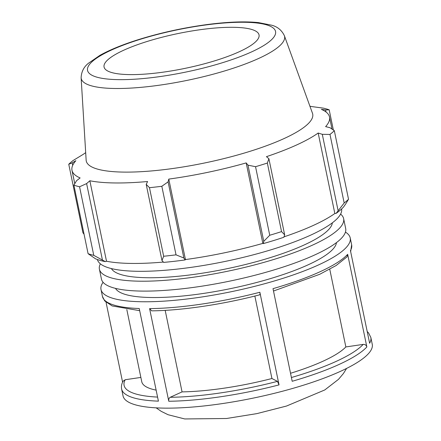 <?xml version="1.0" encoding="UTF-8"?>
<svg xmlns="http://www.w3.org/2000/svg" width="441" height="441" viewBox="0 0 441 441"><rect width="100%" height="100%" fill="white"/><g stroke="black" fill="none" stroke-linecap="round" stroke-linejoin="round"><path stroke-width="0.66" d="M100.383 263.85A124.704 27.987 -11.7 0 0 99.401 269.214L101.452 279.109A124.704 27.987 -11.7 0 0 141.991 291.093A124.704 27.987 -11.7 0 0 276 269.319A124.704 27.987 -11.7 0 0 345.678 228.532L343.627 218.637A124.704 27.987 -11.7 0 0 340.595 214.106M99.401 269.214A124.704 27.987 -11.7 0 0 139.94 281.193A124.704 27.987 -11.7 0 0 273.949 259.424A124.704 27.987 -11.7 0 0 343.627 218.637M111.408 268.58A113.111 25.385 -11.7 0 0 147.526 277.731A113.111 25.385 -11.7 0 0 265.454 259.076A113.111 25.385 -11.7 0 0 332.36 222.826M97.4 259.523A124.704 27.987 -11.7 0 0 137.89 271.298A124.704 27.987 -11.7 0 0 271.485 249.656A124.704 27.987 -11.7 0 0 341.615 208.946M140.872 377.424L125.227 379.729L123.111 381.167C121.633 383.703 121.137 386.322 121.617 389.028A127.251 28.555 -11.7 0 0 158.413 401.145L139.229 308.513A127.251 28.555 168.3 0 1 102.433 296.396L101.006 289.522A127.251 28.555 -11.7 0 0 231.404 291.683A127.251 28.555 -11.7 0 0 350.215 237.914A127.251 28.555 -11.7 0 0 345.441 232.109M121.617 389.028L123.039 395.902A127.251 28.555 -11.7 0 0 253.432 398.063A127.251 28.555 -11.7 0 0 372.248 344.294L370.826 337.42L368.538 332.872L367.199 331.511M106.055 302.305L122.598 382.165M103.084 282.301A127.251 28.555 -11.7 0 0 102.202 283.69A127.251 28.555 -11.7 0 0 101.006 289.522M350.661 251.646L351.642 244.788A127.251 28.555 168.3 0 1 350.446 250.615L369.63 343.247A127.251 28.555 -11.7 0 0 370.826 337.42M366.851 346.962L347.668 254.336A127.251 28.555 168.3 0 1 273.007 288.651L292.19 381.283A127.251 28.555 -11.7 0 0 366.851 346.962C366.289 345.16 365.065 344.3 363.186 344.393L345.849 346.94L329.763 269.264M279.043 384.888L259.859 292.256A127.251 28.555 168.3 0 1 149.598 308.628L168.782 401.255A127.251 28.555 -11.7 0 0 279.043 384.888L277.45 381.366L271.932 378.516L254.854 296.049M165.177 310.359L182.061 391.884L170.232 397.286C169.008 398.041 168.528 399.364 168.782 401.255M273.497 291.021L319.708 274.296L336.108 265.537L346.979 256.905L347.668 254.336M149.598 308.628L151.665 310.844C181.626 310.563 222.903 304.428 259.721 294.808M259.517 294.775C260.069 294.897 260.179 294.059 259.859 292.256M182.061 391.884A106.038 23.797 -11.7 0 0 271.932 378.516M290.531 373.273A106.038 23.797 -11.7 0 0 345.849 346.94M115.503 288.375A113.111 25.385 -11.7 0 0 151.621 297.521A113.111 25.385 -11.7 0 0 269.556 278.866A113.111 25.385 -11.7 0 0 336.455 242.616M345.755 203.847L348.528 199.255A141.39 31.73 168.3 0 1 344.184 202.992L336.103 213.394A132.906 29.828 -11.7 0 0 343.627 206.912L345.755 203.847M336.103 213.394L334.84 213.505A131.49 29.508 168.3 0 1 283.965 236.856M263.343 243.592A132.906 29.828 -11.7 0 0 283.817 237.28L284.671 234.86L281.551 231.608A141.39 31.73 168.3 0 1 269.743 235.251L263.762 241.31L263.343 243.592L262.853 243.388A131.49 29.508 168.3 0 1 185.446 259.567L185.104 259.947L183.858 258.013L176.025 254.843A141.39 31.73 168.3 0 1 163.666 256.254L161.979 260.51L163.677 262.395A132.906 29.828 -11.7 0 0 185.104 259.947M163.379 262.064A131.49 29.508 168.3 0 1 106.513 261.237L105.322 261.634L93.762 255.345A141.39 31.73 168.3 0 1 88.095 253.696L95.493 258.784A132.906 29.828 -11.7 0 0 105.322 261.634M334.84 213.505L318.17 133.033L322.299 134.323L338.065 210.467M344.184 202.992L329.984 134.428L322.299 134.323M329.984 134.428A141.39 31.73 -11.7 0 0 334.328 130.69L329.989 127.708L325.618 126.622A131.49 29.508 -11.7 0 0 329.51 116.992A131.49 29.508 -11.7 0 0 321.373 109.379L325.601 109.908L326.037 111.997M333.368 130.029L329.184 109.815L325.601 109.908M84.055 234.204L82.952 232.82L68.752 164.256A141.39 31.73 -11.7 0 1 73.096 160.518L83.327 154.284A131.49 29.508 -11.7 0 1 85.692 152.669M72.699 165.342L72.192 162.883L75.88 160.695A131.49 29.508 -11.7 0 0 71.993 170.325A131.49 29.508 -11.7 0 0 80.124 177.944L76.574 180.683L73.895 185.137A141.39 31.73 -11.7 0 0 79.562 186.78L93.762 255.345M88.095 253.696L73.895 185.137M106.513 261.237L89.848 180.766A131.49 29.508 -11.7 0 0 114.737 182.96A131.49 29.508 -11.7 0 0 147.586 181.516L146.208 184.371L161.979 260.51M163.666 256.254L149.471 187.69L146.208 184.371M262.853 243.388L246.188 162.911L247.991 165.171L263.762 241.31M269.743 235.251L255.543 166.687L247.991 165.171M102.378 259.738L86.612 183.594L79.562 186.78M86.612 183.594L89.848 180.766M81.122 77.759L86.144 160.155A115.63 25.947 -11.7 0 0 123.844 172.1A115.63 25.947 -11.7 0 0 249.755 151.401A115.63 25.947 -11.7 0 0 312.482 113.287L284.368 35.671C281.683 30.164 277.439 26.675 271.634 25.203L258.481 22.596C244.832 21.223 227.793 21.868 207.375 24.525C182.695 27.844 158.997 33.103 136.286 40.307C121.518 45.059 109.401 50.065 99.931 55.34L88.597 63.146C83.889 66.795 81.398 71.663 81.122 77.759A103.833 23.301 -11.7 0 0 114.974 88.487A103.833 23.301 -11.7 0 0 258.707 58.438A103.833 23.301 -11.7 0 0 284.368 35.671M149.471 187.69A141.39 31.73 -11.7 0 0 161.825 186.278L176.025 254.843M183.858 258.013L168.093 181.874L161.825 186.278M168.093 181.874L168.782 179.096A131.49 29.508 -11.7 0 0 246.188 162.911M255.543 166.687A141.39 31.73 -11.7 0 0 267.351 163.049L281.551 231.608M284.671 234.86L268.9 158.721L267.351 163.049M268.9 158.721L266.441 156.665A131.49 29.508 -11.7 0 0 318.17 133.033M329.184 109.815A141.39 31.73 -11.7 0 0 323.518 108.166L311.649 106.557A131.49 29.508 -11.7 0 0 309.924 106.231M72.192 162.883L68.752 164.256M334.328 130.69L348.528 199.255M185.446 259.567L168.782 179.096M129.786 74.606A79.137 17.761 -11.7 0 0 215.958 60.439A79.137 17.761 -11.7 0 0 258.884 34.354A79.137 17.761 -11.7 0 0 233.317 27.303A79.137 17.761 -11.7 0 0 149.416 40.77A79.137 17.761 -11.7 0 0 103.982 66.431A79.137 17.761 -11.7 0 0 129.786 74.606M126.815 309.554L141.754 381.708A106.038 23.797 -11.7 0 0 156.125 390.12M157.569 397.082A124.081 27.849 168.3 0 1 125.227 379.729M363.186 344.393A124.081 27.849 168.3 0 1 291.413 377.524M277.45 381.366A124.081 27.849 168.3 0 1 170.232 397.286M118.756 79.645A95.995 21.543 168.3 0 1 111.463 50.042A95.995 21.543 168.3 0 1 244.347 22.265A95.995 21.543 168.3 0 1 251.64 51.867A95.995 21.543 168.3 0 1 118.756 79.645M156.158 407.853L161.274 411.37L168.071 414.722L184.729 418.95L226.553 418.492L256.822 413.63L286.507 406.045L324.763 389.96L338.523 379.321L343.412 373.521L346.598 368.417M351.642 244.788L350.215 237.914M139.676 310.668L112.168 305.938L104.693 300.916L102.433 296.396M74.761 183.688L71.993 170.325M332.012 129.092L329.51 116.992"/></g></svg>
